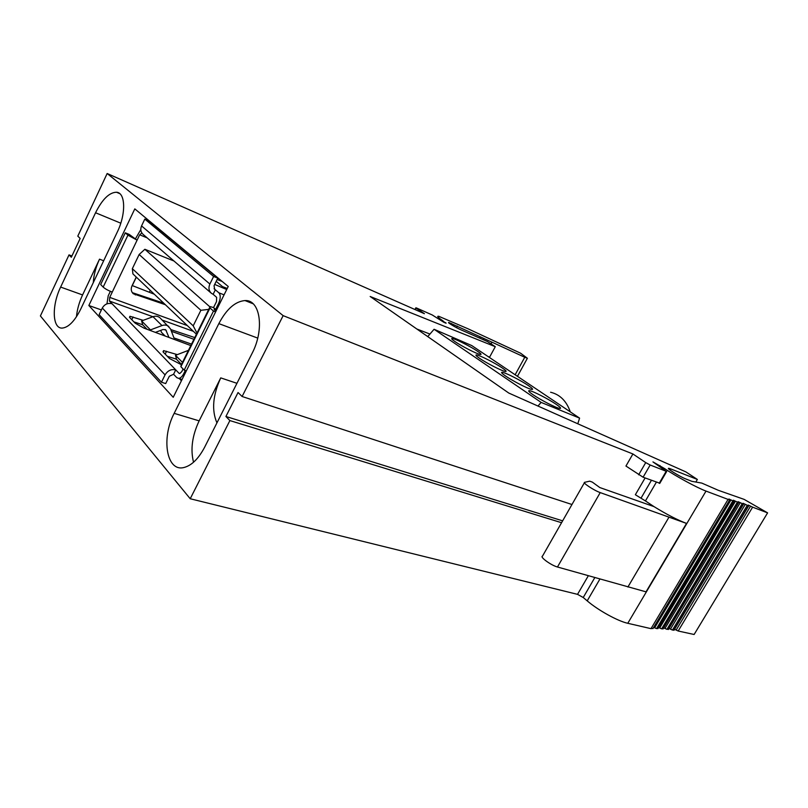 <?xml version="1.0" encoding="UTF-8"?>
<svg xmlns="http://www.w3.org/2000/svg" width="808" height="808" viewBox="0 0 808 808"><rect width="100%" height="100%" fill="white"/><g stroke="black" fill="none" stroke-linecap="round" stroke-linejoin="round"><path stroke-width="1.21" d="M686.527 523.412L646.026 591.85L557.47 567.004L600.223 492.597C594.153 490.537 582.043 482.538 584.628 482.326L589.668 481.164L592.304 482.093L599.799 487.547L654.005 506.616C666.721 514.454 677.569 520.049 686.527 523.412L600.223 492.597M584.396 482.74L542.471 556.167C539.582 556.954 551.228 565.398 557.47 567.004M668.903 517.312L627.897 587.022M669.994 470.014L670.65 468.892L669.024 468.367C665.055 467.438 679.649 476.649 685.851 478.972L691.88 481.336L701.798 483.093L718.292 490.294L744.117 499.374L767.6 512.868L694.123 634.492L678.175 631.008L752.612 507.161L748.309 505.081L748.733 505.778L747.299 505.303L672.448 630.058L674.145 630.038M674.579 629.311L678.175 631.008M669.024 628.472L672.448 630.058M663.691 627.877L666.933 629.341L668.479 629.109M658.581 627.513L661.631 628.856L663.136 628.584M653.702 627.392L656.55 628.614L658.015 628.311M599.9 579.063L587.204 600.869C598.061 610.222 617.857 621.17 627.776 623.291L651.006 628.654L653.116 628.281M587.204 600.869L583.235 597.506L577.528 594.355L588.315 575.771M71.922 255.984L69.023 254.884L40.4 315.938L190.213 498.748L577.528 594.355M670.65 468.892L697.365 479.457L695.85 482.043M491.042 343.905L491.981 342.178L448.905 322.533C446.37 321.938 455.692 327.573 461.146 329.927L487.487 341.572L495.284 346.693L370.175 296.496L508.757 393.041L685.84 471.882L697.365 479.457M491.981 342.178L524.766 357.267L527.392 358.257L520.574 353.197L467.953 328.765L438.734 316.292C436.572 315.968 437.906 317.433 442.734 320.695L445.329 322.937M415.464 309.747L415.888 307.777L416.746 308.09L432.25 314.969L443.844 322.291L446.107 323.21L445.531 322.564M416.272 308.222L424.402 313.696L107.161 173.508L283.143 315.645L632.906 453.965L625.947 466.044L643.097 477.215L659.833 483.234M638.663 474.801L645.733 462.6L632.906 453.965M645.733 462.6L650.177 465.014L643.097 477.215M659.197 483.275L666.196 471.276L650.177 465.014M666.196 471.276L652.945 461.893L664.368 468.458C676.346 476.518 696.678 487.567 706.01 491.092L627.776 623.291M652.925 628.604L729.644 499.99L706.01 491.092M729.644 499.99L728.937 499.001L732.866 500.829L656.55 628.614M657.803 628.654L733.987 501.132L732.866 500.829M733.987 501.132L733.401 500.233L737.421 502.121L661.631 628.856M662.913 628.957L738.583 502.475L737.421 502.121M738.583 502.475L738.128 501.667L742.239 503.616L666.933 629.341M668.246 629.493L743.441 504.01L742.239 503.616M743.441 504.01L743.087 503.273L747.299 505.303M767.6 512.868L752.612 507.161M181.426 380.76L179.376 378.609M495.284 346.693L489.618 357.106L487.901 356.449M429.937 334.058L416.847 329.007M88.85 305.505L134.805 208.878L228.23 286.476L173.225 397.284L88.85 305.505L101.394 309.939M69.023 254.884L71.326 257.257L80.154 238.441L77.8 236.138L107.161 173.508M561.57 522.715L229.886 420.574L225.917 416.484L562.641 520.847M225.917 416.484L238.047 392.526L242.107 396.496L571.963 504.505M651.006 628.654L727.957 499.586M457.318 326.089L456.48 327.644M252.035 353.47C264.751 329.462 260.267 299.465 245.006 300.566C235.239 301.394 226.513 309.08 218.847 323.624L174.174 413.353C161.115 438.017 166.398 471.801 183.689 467.569C191.446 465.721 198.425 458.934 204.626 447.228L252.035 353.47M117.21 232.229C126.169 213.989 125.593 192.607 116.514 192.233C109.322 192.395 102.333 199.233 95.556 212.757L60.64 287.072C51.55 305.656 52.267 328.937 62.347 328.078C68.599 327.361 74.69 321.099 80.628 309.302L117.21 232.229M103.666 260.762L99.525 259.166C95.829 267.125 93.758 274.932 93.304 282.598M193.546 462.237C190.314 449.49 192.183 435.704 199.142 420.867L220.746 377.881C212.777 395.274 211.514 410.272 216.938 422.877M229.886 420.574L190.213 498.748M283.143 315.645L242.107 396.496M99.525 259.166L82.578 294.94C79.194 302.202 77.154 309.474 76.457 316.766M656.349 482.204L645.44 500.93L635.361 494.738L645.097 477.962M645.44 500.93L654.005 506.616M537.987 406.06L541.128 402.404L434.078 329.27L471.721 345.551L579.599 418.13L577.791 423.776M427.745 336.603L434.078 329.27M541.128 402.404L579.599 418.13M555.995 404.212C548.339 398.97 533.149 391.183 529.624 390.698C527.654 390.436 528.796 391.789 533.048 394.738C540.582 399.95 556.227 407.989 559.681 408.424C561.651 408.656 560.429 407.252 555.995 404.212M528.392 385.588C521.049 380.558 505.889 372.801 502.465 372.337C500.627 372.084 501.657 373.306 505.545 376.003C512.767 381.012 528.361 389.001 531.704 389.416C533.553 389.638 532.452 388.365 528.392 385.588M502.283 367.973C495.233 363.135 480.104 355.419 476.781 354.964C475.064 354.722 475.993 355.843 479.558 358.308C486.487 363.115 502.041 371.064 505.283 371.458C507.01 371.68 506.01 370.519 502.283 367.973M477.558 351.278C470.781 346.632 455.682 338.946 452.46 338.512C450.854 338.279 451.692 339.299 454.965 341.572C461.62 346.188 477.134 354.096 480.265 354.47C481.881 354.682 480.972 353.621 477.558 351.278M550.581 392.234C559.974 394.526 566.539 401.081 570.297 411.878M141.844 232.957L139.673 234.795L137.097 240.168L127.927 235.158L125.29 232.815L129.179 234.401L137.097 240.168L112.251 292.102C108.131 290.486 105.101 288.82 103.172 287.103L100.667 284.537L125.29 232.815M209.605 307.606L181.194 364.994L180.881 366.721L184.194 370.114L213.484 311.07L209.989 307.969L210.11 306.586L213.534 307.575L215.615 309.413L218.614 303.364C220.675 298.586 220.766 295.061 218.867 292.799L215.352 289.809L213.13 294.304L211.393 293.294C208.797 290.86 208.292 287.769 209.878 284.032L141.552 225.927C140.168 229.31 140.713 232.148 143.188 234.451L211.12 293.062M186.355 370.832L184.194 370.114M215.625 311.878L213.484 311.07M215.13 310.393L215.615 309.413L214.251 309.02L214.211 309.575L215.988 311.151M213.13 294.304L216.625 297.324L216.524 301.546L213.534 307.575M227.26 288.436L222.513 286.628M214.08 288.719L215.352 289.809L214.675 289.405L214.059 285.699L217.786 278.154L148.722 220.756L144.814 219.099L141.552 225.927M209.878 284.032L213.615 276.467L217.786 278.154M213.615 276.467L144.814 219.099M140.794 229.573L135.481 238.744M222.18 281.457L217.12 279.507M226.725 289.527L214.686 284.436M184.881 250.803L185.658 251.116M198.919 262.135L198.081 261.772M112.251 292.102L109.726 297.384L109.484 301.071L112.07 303.757C107.888 302.727 104.636 304.151 102.303 308.04L99.132 314.676L161.448 382.214L165.064 374.882C167.69 370.569 171.256 368.902 175.75 369.872L112.07 303.757M165.276 304.687L133.31 293.759C131.128 291.627 130.684 289.022 131.967 285.941L136.209 277.134M179.851 373.528L179.002 373.256L179.75 373.538L181.76 371.65L183.083 368.983M161.448 382.214L165.701 383.578L169.316 376.265L173.579 374.256L176.821 377.659L178.719 378.397C180.548 378.124 182.224 376.548 183.729 373.68L185.305 370.488M110.343 291.334L108.211 295.809L106.949 303.838M163.65 303.151L132.32 292.658M154.166 294.163L132.159 285.537M132.26 285.638L136.31 277.225M179.002 373.256L175.75 369.872L173.579 374.256M216.211 281.346L225.25 288.921M177.285 354.621L163.59 350.632L163.337 352.197L169.458 358.489L181.335 364.691M190.799 345.582L144.056 328.169L135.178 323.18L129.734 317.574L129.967 316.292L129.482 317.281M143.198 320.342L129.967 316.292M170.761 329.553L194.768 337.572M176.518 359.196L167.347 356.318M133.896 321.867L142.673 324.766M160.206 330.563L160.883 330.785M149.389 292.092L150.207 290.405M160.338 318.18L170.488 328.836L173.972 337.946L191.526 344.117M171.427 331.31L193.91 339.299M165.145 336.027L161.499 332.381L160.721 330.371M188.436 350.359L175.498 355.318L176.558 359.368L181.487 364.388M168.872 326.533C166.933 324.988 164.63 324.664 161.984 325.563L150.46 329.896L141.622 320.928L142.693 324.836L147.066 329.29M141.622 320.928L153.005 316.696L161.984 325.563M159.822 317.685C157.903 316.14 155.621 315.817 153.005 316.696M150.46 329.896L150.662 330.634M155.388 332.391L163.024 329.502L165.792 329.896L168.993 337.451M175.498 355.318L182.477 362.388M173.962 261.004L144.874 249.278L139.148 254.5L132.35 268.67L132.906 273.882L196.425 334.219M132.35 268.67L193.203 325.836L196.99 333.088M139.148 254.5L200.879 310.292L208.727 309.383M193.203 325.836L200.879 310.292M144.874 249.278L209.565 306.575M676.134 630.089L750.571 506.151M673.791 630.27L748.551 505.727M670.428 629.18L745.299 504.313M664.933 628.503L740.259 502.667M659.661 628.048L735.472 501.192M654.601 627.846L730.947 499.93M451.399 323.463L450.884 324.432M257.722 338.098L218.847 323.624M120.786 223.19L95.556 212.757M236.946 383.315L220.746 377.881M82.578 294.94L60.64 287.072M199.142 420.867L174.174 413.353M480.053 337.269L479.609 338.087M483.346 339.744L483.82 338.865M515.14 374.771L524.766 357.267M442.734 320.695L442.4 321.321M641.178 497.91L651.4 480.336M659.56 466.307L660.005 465.549M583.235 597.506L594.799 577.619M664.368 468.458L663.923 469.216M127.927 235.158L103.172 287.103M180.881 366.721L209.989 307.969M147.137 237.865L139.673 234.795M187.284 325.553L109.726 297.384M219.655 303.768L218.614 303.364M184.779 374.023L183.729 373.68M224.079 294.849L218.867 292.799M193.405 331.351L162.337 320.14M152.894 316.736L109.484 301.071M133.855 293.405L135.431 294.95M165.064 374.882L102.303 308.04M166.599 351.238L165.186 354.096M133.108 316.968L131.795 319.695M166.428 330.805L165.074 329.472M187.406 350.682L187.991 351.268M414.969 309.525L415.827 307.888M659.722 483.426L666.711 471.448M674.003 630.27L748.733 505.778M668.408 629.493L743.592 504.051M663.045 628.957L738.704 502.505M657.904 628.654L734.068 501.152M652.985 628.594L729.705 500M253.096 303.768L245.006 300.566M119.725 193.627L116.514 192.233M517.453 376.326L527.392 358.257M668.711 468.892L669.024 468.367M529.099 391.638L529.624 390.698M501.98 373.215L502.465 372.337M476.336 355.793L476.781 354.964M452.036 339.289L452.46 338.512M132.785 293.233L133.31 293.759M182.063 379.487L178.719 378.397M163.59 350.632L163.014 351.823"/></g></svg>

